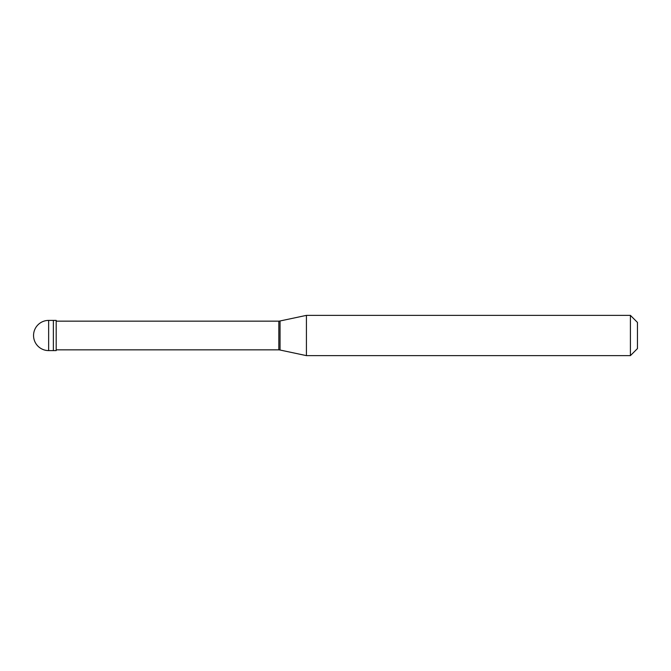 <?xml version="1.0" encoding="UTF-8"?>
<svg xmlns="http://www.w3.org/2000/svg" width="671" height="671" viewBox="0 0 671 671"><rect width="100%" height="100%" fill="white"/><g stroke="black" fill="none" stroke-linecap="round" stroke-linejoin="round"><path stroke-width="1.01" d="M48.648 320.402A15.098 15.098 0 0 0 33.55 335.5A15.098 15.098 0 0 0 48.648 350.598L56.196 350.598L56.196 320.402L53.361 320.402L53.361 350.598L53.361 320.402L48.648 320.402L48.648 350.598M56.196 349.843L278.834 349.843A10.065 10.065 0 0 1 280.05 350.027L306.421 355.63L630.404 355.63L637.45 348.584L637.45 322.415L630.404 315.37L630.404 355.63M56.196 321.157L278.834 321.157L278.834 349.843M278.834 321.157A10.065 10.065 0 0 0 280.05 320.973L306.421 315.37L306.421 355.63M306.421 315.37L630.404 315.37M280.05 320.973L280.05 350.027"/></g></svg>
